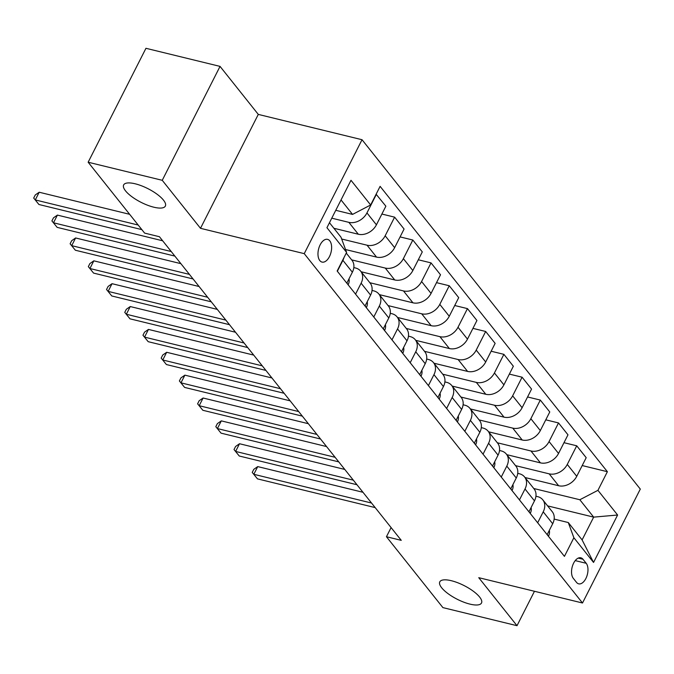 <?xml version="1.0" encoding="UTF-8"?>
<svg xmlns="http://www.w3.org/2000/svg" width="674" height="674" viewBox="0 0 674 674"><rect width="100%" height="100%" fill="white"/><g stroke="black" fill="none" stroke-linecap="round" stroke-linejoin="round"><path stroke-width="1.01" d="M153.832 207.204A23.379 7.65 26.9 0 1 131.893 196.732A23.379 7.65 26.9 0 1 123.654 184.92A23.379 7.65 26.9 0 1 135.179 183.791A23.379 7.65 26.9 0 1 157.118 194.264A23.379 7.65 26.9 0 1 165.357 206.076A23.379 7.65 26.9 0 1 153.832 207.204M469.972 604.123A23.379 7.65 26.9 0 1 448.041 593.651A23.379 7.65 26.9 0 1 439.793 581.839A23.379 7.65 26.9 0 1 451.327 580.71A23.379 7.65 26.9 0 1 473.258 591.182A23.379 7.65 26.9 0 1 481.506 603.003A23.379 7.65 26.9 0 1 469.972 604.123M319.805 260.577A11.694 6.428 103.7 0 0 322.029 262.085A11.694 6.428 103.7 0 0 330.37 254.486A11.694 6.428 103.7 0 0 329.797 240.871A11.694 6.428 103.7 0 0 327.572 239.363A11.694 6.428 103.7 0 0 319.232 246.954A11.694 6.428 103.7 0 0 319.805 260.577M220.044 66.389L162.249 180.303L200.498 228.317L258.294 114.403L220.044 66.389L145.946 48.301L88.151 162.223L144.607 233.094L159.426 236.717L401.266 540.354L386.446 536.731L442.902 607.611L517.009 625.699L534.465 591.275M258.294 114.403L362.031 139.72L640.3 489.088L582.505 603.003L304.244 253.643L362.031 139.72M586.203 563.287L582.993 559.26A11.323 6.226 103.7 0 0 580.836 557.802A11.323 6.226 103.7 0 0 572.757 565.157A11.323 6.226 103.7 0 0 573.313 578.351L576.514 582.378A11.323 6.226 103.7 0 0 578.671 583.836A11.323 6.226 103.7 0 0 586.751 576.481A11.323 6.226 103.7 0 0 586.203 563.287L575.234 560.616M597.939 490.327L617.603 515.02L593.55 562.436L573.877 537.742L568.275 522.535L582.109 539.908L593.668 517.126L579.834 499.746L597.939 490.327L607.384 471.699L380.111 186.353L370.658 204.98L352.553 214.408L341.027 199.934M329.468 222.715L340.993 237.189L346.604 252.396L337.152 271.024L564.433 556.37L573.877 537.742M346.604 252.396L326.941 227.702L350.994 180.287L370.658 204.98M162.249 180.303L88.151 162.223M200.498 228.317L304.244 253.643M582.505 603.003L478.759 577.685L517.009 625.699M391.097 527.574L386.446 536.731M547.608 505.888L593.668 517.126L617.603 515.02M568.275 522.535L554.146 519.081M355.56 294.134L361.112 283.198A14.617 11.231 -38.5 0 0 360.683 271.201A14.617 11.231 -38.5 0 0 355.501 267.991L353.825 267.578M373.775 316.999L379.319 306.063A14.617 11.231 -38.5 0 0 378.898 294.066A14.617 11.231 -38.5 0 0 373.708 290.856L372.031 290.443M391.982 339.864L397.534 328.929A14.617 11.231 -38.5 0 0 397.104 316.932A14.617 11.231 -38.5 0 0 391.923 313.713L390.246 313.309M410.196 362.722L415.74 351.794A14.617 11.231 -38.5 0 0 415.319 339.789A14.617 11.231 -38.5 0 0 410.137 336.579L408.461 336.174M428.403 385.587L433.955 374.651A14.617 11.231 -38.5 0 0 433.525 362.654A14.617 11.231 -38.5 0 0 428.344 359.444L426.667 359.04M446.618 408.452L452.161 397.517A14.617 11.231 -38.5 0 0 451.74 385.52A14.617 11.231 -38.5 0 0 446.559 382.31L444.882 381.897M464.824 431.318L470.376 420.382A14.617 11.231 -38.5 0 0 469.946 408.385A14.617 11.231 -38.5 0 0 464.765 405.175L463.089 404.762M483.039 454.183L488.583 443.248A14.617 11.231 -38.5 0 0 488.161 431.25A14.617 11.231 -38.5 0 0 482.98 428.041L481.303 427.628M501.254 477.049L506.797 466.113A14.617 11.231 -38.5 0 0 506.376 454.116A14.617 11.231 -38.5 0 0 501.186 450.906L499.51 450.493M519.46 499.906L525.012 488.979A14.617 11.231 -38.5 0 0 524.583 476.973A14.617 11.231 -38.5 0 0 519.401 473.763L517.725 473.359M537.675 522.771L543.219 511.836A14.617 11.231 -38.5 0 0 542.797 499.838A14.617 11.231 -38.5 0 0 537.608 496.628L535.931 496.224M533.766 488.507L579.834 499.746M525.029 477.529L558.636 485.735A14.617 11.231 -38.5 0 0 576.742 476.316L586.195 457.688L576.725 445.8L563.995 442.692M515.559 465.641L549.167 473.847A14.617 11.231 -38.5 0 0 567.272 464.428L576.725 445.8M506.814 454.672L540.43 462.87A14.617 11.231 -38.5 0 0 558.535 453.45L567.98 434.823L558.51 422.935L545.78 419.826M497.345 442.776L530.96 450.982A14.617 11.231 -38.5 0 0 549.066 441.563L558.51 422.935M488.608 431.807L522.215 440.004A14.617 11.231 -38.5 0 0 540.321 430.585L549.773 411.957L540.304 400.07L527.574 396.961M479.138 419.919L512.745 428.116A14.617 11.231 -38.5 0 0 530.851 418.697L540.304 400.07M470.393 408.941L504.009 417.147A14.617 11.231 -38.5 0 0 522.114 407.719L531.559 389.092L522.089 377.204L509.359 374.095M460.923 397.053L494.539 405.251A14.617 11.231 -38.5 0 0 512.644 395.832L522.089 377.204M452.178 386.076L485.794 394.282A14.617 11.231 -38.5 0 0 503.899 384.854L513.352 366.235L503.882 354.339L491.144 351.23M442.708 374.188L476.324 382.394A14.617 11.231 -38.5 0 0 494.43 372.966L503.882 354.339M433.972 363.21L467.588 371.416A14.617 11.231 -38.5 0 0 485.693 361.997L495.137 343.369L485.668 331.473L472.937 328.373M424.502 351.322L458.118 359.528A14.617 11.231 -38.5 0 0 476.215 350.101L485.668 331.473M415.757 340.345L449.373 348.551A14.617 11.231 -38.5 0 0 467.478 339.132L476.931 320.504L467.461 308.616L454.723 305.507M406.287 328.457L439.903 336.663A14.617 11.231 -38.5 0 0 458.008 327.244L467.461 308.616M397.55 317.479L431.158 325.685A14.617 11.231 -38.5 0 0 449.263 316.266L458.716 297.638L449.246 285.751L436.516 282.642M388.081 305.592L421.688 313.798A14.617 11.231 -38.5 0 0 439.793 304.378L449.246 285.751M379.336 294.622L412.951 302.82A14.617 11.231 -38.5 0 0 431.057 293.401L440.51 274.773L431.031 262.885L418.301 259.776M369.866 282.726L403.482 290.932A14.617 11.231 -38.5 0 0 421.587 281.513L431.031 262.885M361.129 271.757L394.737 279.963A14.617 11.231 -38.5 0 0 412.842 270.535L422.295 251.907L412.825 240.02L400.095 236.911M351.659 259.869L385.267 268.067A14.617 11.231 -38.5 0 0 403.372 258.648L412.825 240.02M345.551 249.532L376.53 257.097A14.617 11.231 -38.5 0 0 394.635 247.67L404.08 229.042L394.61 217.154L381.88 214.046M341.667 239.009L367.06 245.201A14.617 11.231 -38.5 0 0 385.166 235.782L394.61 217.154M333.891 228.267L358.315 234.232A14.617 11.231 -38.5 0 0 376.421 224.813L385.873 206.185L376.117 194.222M331.776 218.174L348.846 222.344A14.617 11.231 -38.5 0 0 366.951 212.917L376.404 194.289M335.762 210.305L352.553 214.408M547.145 534.667L552.688 523.732A14.617 11.231 -38.5 0 0 552.267 511.726L542.797 499.838M607.384 471.699L582.201 465.557M528.93 511.802L534.482 500.866A14.617 11.231 -38.5 0 0 534.052 488.869L524.583 476.973M510.724 488.936L516.267 478.001A14.617 11.231 -38.5 0 0 515.846 466.004L506.376 454.116M492.509 466.071L498.052 455.135A14.617 11.231 -38.5 0 0 497.631 443.138L488.161 431.25M474.294 443.206L479.846 432.27A14.617 11.231 -38.5 0 0 479.416 420.273L469.946 408.385M456.087 420.34L461.631 409.404A14.617 11.231 -38.5 0 0 461.21 397.407L451.74 385.52M437.873 397.475L443.425 386.547A14.617 11.231 -38.5 0 0 442.995 374.542L433.525 362.654M419.666 374.618L425.21 363.682A14.617 11.231 -38.5 0 0 424.788 351.685L415.319 339.789M401.451 351.752L407.003 340.817A14.617 11.231 -38.5 0 0 406.574 328.819L397.104 316.932M383.245 328.887L388.788 317.951A14.617 11.231 -38.5 0 0 388.367 305.954L378.898 294.066M365.03 306.021L370.582 295.086A14.617 11.231 -38.5 0 0 370.152 283.088L360.683 271.201M346.824 283.156L352.367 272.22A14.617 11.231 -38.5 0 0 351.946 260.223L346.259 253.087M337.354 271.268L342.898 260.332A14.617 11.231 -38.5 0 0 343.976 257.586M582.109 539.908L593.55 562.436M548.375 536.209L548.577 536.015A9.68 7.439 -38.5 0 0 549.302 530.404M362.991 492.29L257.729 466.602L253.82 474.302L371.543 503.031M257.468 478.869L252.236 472.423L257.468 478.869L375.182 507.606M252.236 472.423L253.795 469.34L257.729 466.602M530.16 513.344L530.362 513.158A9.68 7.439 -38.5 0 0 531.095 507.539M344.776 469.433L239.514 443.736L235.614 451.437L353.328 480.166M239.253 456.012L234.021 449.558L239.253 456.012L356.976 484.741M234.021 449.558L235.588 446.483L239.514 443.736M511.954 490.487L512.156 490.293A9.68 7.439 -38.5 0 0 512.88 484.673M326.57 446.567L221.308 420.871L217.399 428.571L335.121 457.301M221.047 433.146L215.815 426.693L221.047 433.146L338.761 461.875M215.815 426.693L217.373 423.617L221.308 420.871M493.739 467.621L493.941 467.427A9.68 7.439 -38.5 0 0 494.665 461.808M308.355 423.702L203.093 398.014L199.192 405.706L316.906 434.435M202.832 410.281L197.6 403.827L202.832 410.281L320.554 439.01M197.6 403.827L199.159 400.752L203.093 398.014M475.532 444.756L475.734 444.562A9.68 7.439 -38.5 0 0 476.459 438.951M290.149 400.836L184.887 375.148L180.977 382.84L298.7 411.57M184.617 387.415L179.385 380.962L184.617 387.415L302.34 416.144M179.385 380.962L180.952 377.887L184.887 375.148M457.317 421.89L457.52 421.697A9.68 7.439 -38.5 0 0 458.244 416.085M271.934 377.971L166.672 352.283L162.771 359.983L280.485 388.713M166.411 364.55L161.179 358.105L166.411 364.55L284.133 393.279M161.179 358.105L162.737 355.021L166.672 352.283M439.111 399.025L439.313 398.831A9.68 7.439 -38.5 0 0 440.038 393.22M253.727 355.105L148.457 329.418L144.556 337.118L262.279 365.847M148.196 341.684L142.964 335.239L148.196 341.684L265.918 370.422M142.964 335.239L144.531 332.156L148.457 329.418M420.896 376.159L421.098 375.974A9.68 7.439 -38.5 0 0 421.823 370.355M235.512 332.24L130.25 306.552L126.341 314.252L244.064 342.982M129.989 318.827L124.757 312.374L129.989 318.827L247.703 347.557M124.757 312.374L126.316 309.299L130.25 306.552M402.69 353.302L402.884 353.109A9.68 7.439 -38.5 0 0 403.616 347.489M217.298 309.383L112.036 283.687L108.135 291.387L225.857 320.116M111.774 295.962L106.543 289.508L111.774 295.962L229.497 324.691M106.543 289.508L108.11 286.433L112.036 283.687M384.475 330.437L384.677 330.243A9.68 7.439 -38.5 0 0 385.402 324.624M199.091 286.517L93.829 260.83L89.92 268.522L207.643 297.251M93.568 273.096L88.336 266.643L93.568 273.096L211.282 301.826M88.336 266.643L89.895 263.568L93.829 260.83M366.26 307.571L366.462 307.378A9.68 7.439 -38.5 0 0 367.195 301.767M180.876 263.652L75.614 237.964L71.714 245.656L189.428 274.385M75.353 250.231L70.121 243.777L75.353 250.231L193.076 278.96M70.121 243.777L71.688 240.702L75.614 237.964M348.054 284.706L348.256 284.512A9.68 7.439 -38.5 0 0 348.98 278.901M162.67 240.787L57.408 215.099L53.499 222.791L171.221 251.528M57.138 227.365L51.915 220.92L57.138 227.365L174.861 256.095M51.915 220.92L53.473 217.837L57.408 215.099M129.635 214.307L39.193 192.233L35.292 199.934L138.187 225.04M38.932 204.5L33.7 198.055L38.932 204.5L141.835 229.615M33.7 198.055L35.259 194.971L39.193 192.233M549.167 473.847L558.636 485.735M530.96 450.982L540.43 462.87M512.745 428.116L522.215 440.004M494.539 405.251L504.009 417.147M476.324 382.394L485.794 394.282M458.118 359.528L467.588 371.416M439.903 336.663L449.373 348.551M421.688 313.798L431.158 325.685M403.482 290.932L412.951 302.82M385.267 268.067L394.737 279.963M367.06 245.201L376.53 257.097M348.846 222.344L358.315 234.232M567.272 464.428L576.742 476.316M543.219 511.836L552.688 523.732M525.012 488.979L534.482 500.866M549.066 441.563L558.535 453.45M506.797 466.113L516.267 478.001M530.851 418.697L540.321 430.585M488.583 443.248L498.052 455.135M512.644 395.832L522.114 407.719M470.376 420.382L479.846 432.27M494.43 372.966L503.899 384.854M452.161 397.517L461.631 409.404M476.215 350.101L485.693 361.997M433.955 374.651L443.425 386.547M458.008 327.244L467.478 339.132M415.74 351.794L425.21 363.682M439.793 304.378L449.263 316.266M397.534 328.929L407.003 340.817M421.587 281.513L431.057 293.401M379.319 306.063L388.788 317.951M403.372 258.648L412.842 270.535M361.112 283.198L370.582 295.086M385.166 235.782L394.635 247.67M342.898 260.332L352.367 272.22M366.951 212.917L376.421 224.813M578.25 558.106L582.993 559.26M547.204 534.541L548.467 536.125M528.989 511.684L530.253 513.268M510.782 488.819L512.038 490.402M492.568 465.953L493.831 467.537M474.361 443.088L475.617 444.671M456.146 420.222L457.41 421.806M437.931 397.357L439.195 398.941M419.725 374.5L420.989 376.075M401.51 351.634L402.774 353.218M383.304 328.769L384.559 330.353M365.089 305.903L366.353 307.487M346.883 283.038L348.138 284.622"/></g></svg>
